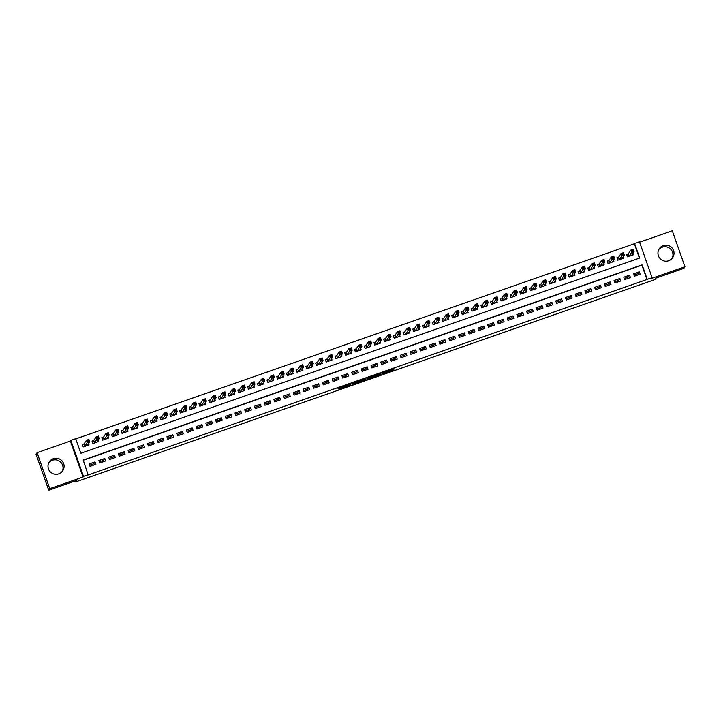 <?xml version="1.0" encoding="UTF-8"?>
<svg xmlns="http://www.w3.org/2000/svg" width="721" height="721" viewBox="0 0 721 721"><rect width="100%" height="100%" fill="white"/><g stroke="black" fill="none" stroke-linecap="round" stroke-linejoin="round"><path stroke-width="1.08" d="M381.634 374.172L393.414 370.044L394.135 368.945L382.391 373.036L387.267 371.522L381.634 374.172M48.866 462.63A8.048 8.021 -146.5 0 1 62.195 471.444M58.716 473.841A8.048 8.021 33.5 0 0 62.376 461.332A8.048 8.021 33.5 0 0 49.334 461.819A8.048 8.021 33.5 0 0 58.716 473.841M658.805 249.556A8.048 8.021 -146.5 0 1 672.134 258.37M668.655 260.768A8.048 8.021 33.5 0 0 672.314 248.258A8.048 8.021 33.5 0 0 659.273 248.754A8.048 8.021 33.5 0 0 668.655 260.768M338.455 388.961L349.433 385.456L351.154 383.96L337.987 388.565L349.694 384.608L349.216 385.338L338.455 388.961M88.341 474.643L83.483 476.338L70.82 440.378L75.678 438.683L80.815 453.266L639.725 258.019L634.588 243.437L639.446 241.742L652.108 277.702L647.251 279.397L642.114 264.823L83.212 460.061L88.142 474.95L647.251 279.397M652.108 277.702L651.658 278.387L684.95 266.752L683.923 268.302L655.975 278.072L654.992 279.559L75.669 481.934L76.66 480.438L48.713 490.208L49.74 488.649L83.032 477.023L83.483 476.338M366.935 379.291L380.102 374.695L380.823 373.595L367.656 378.201L366.935 379.291M364.267 380.273L352.1 384.482L353.822 382.986L366.007 378.759L365.268 379.877L364.168 379.985M48.713 490.208L36.05 454.248L37.077 452.698L49.74 488.649M684.95 266.752L672.287 230.792L639.608 242.211M84.033 443.92L82.329 444.515L83.185 446.939L89.016 444.902L88.566 443.613M93.748 440.522L92.054 441.117L92.91 443.55L98.741 441.513L98.281 440.216M103.473 437.124L101.769 437.719L102.625 440.152L108.456 438.116L108.006 436.827M113.188 433.736L111.494 434.321L112.35 436.755L118.181 434.718L117.721 433.429M122.912 430.338L121.209 430.933L122.065 433.357L127.896 431.32L127.446 430.031M132.628 426.94L130.934 427.535L131.79 429.968L137.621 427.923L137.161 426.634M142.352 423.542L140.649 424.137L141.505 426.571L147.336 424.534L146.886 423.245M152.068 420.145L150.374 420.74L151.23 423.173L157.061 421.136L156.601 419.847M161.792 416.756L160.089 417.351L160.945 419.775L166.776 417.738L166.326 416.45M171.508 413.358L169.814 413.953L170.67 416.377L176.501 414.341L176.041 413.052M181.232 409.961L179.529 410.555L180.385 412.989L186.216 410.952L185.766 409.663M190.957 406.563L189.253 407.158L190.11 409.591L195.941 407.554L195.481 406.265M200.672 403.174L198.969 403.769L199.825 406.193L205.656 404.157L205.206 402.868M210.397 399.776L208.693 400.371L209.55 402.796L215.381 400.759L214.921 399.47M220.112 396.379L218.409 396.974L219.265 399.407L225.096 397.37L224.646 396.081M229.837 392.981L228.133 393.576L228.99 396.009L234.821 393.972L234.361 392.684M239.552 389.592L237.849 390.187L238.705 392.612L244.536 390.575L244.086 389.286M249.277 386.195L247.573 386.789L248.43 389.214L254.261 387.177L253.81 385.888M258.992 382.797L257.289 383.392L258.145 385.825L263.976 383.788L263.525 382.49M268.717 379.399L267.013 379.994L267.87 382.427L273.701 380.391L273.25 379.102M278.432 376.011L276.729 376.605L277.585 379.03L283.416 376.993L282.965 375.704M288.157 372.613L286.453 373.208L287.309 375.632L293.141 373.595L292.69 372.306M297.872 369.215L296.169 369.81L297.025 372.243L302.865 370.206L302.405 368.909M307.597 365.817L305.893 366.412L306.749 368.846L312.581 366.809L312.13 365.52M317.312 362.429L315.609 363.024L316.465 365.448L322.305 363.411L321.845 362.122M327.037 359.031L325.333 359.626L326.189 362.05L332.02 360.013L331.57 358.725M336.752 355.633L335.058 356.228L335.905 358.661L341.745 356.625L341.285 355.327M346.477 352.236L344.773 352.83L345.629 355.264L351.46 353.227L351.01 351.938M356.192 348.847L354.498 349.433L355.345 351.866L361.185 349.829L360.725 348.54M365.917 345.449L364.213 346.044L365.069 348.468L370.9 346.431L370.45 345.143M375.632 342.051L373.938 342.646L374.794 345.08L380.625 343.034L380.165 341.745M385.356 338.654L383.653 339.249L384.509 341.682L390.34 339.645L389.89 338.356M395.072 335.265L393.378 335.851L394.234 338.284L400.065 336.247L399.605 334.959M404.796 331.867L403.093 332.462L403.949 334.886L409.78 332.85L409.33 331.561M414.512 328.47L412.818 329.064L413.674 331.498L419.505 329.452L419.045 328.163M424.236 325.072L422.533 325.667L423.389 328.1L429.22 326.063L428.77 324.774M433.952 321.674L432.258 322.269L433.114 324.702L438.945 322.666L438.485 321.377M443.676 318.285L441.973 318.88L442.829 321.305L448.66 319.268L448.21 317.979M453.392 314.888L451.697 315.483L452.554 317.907L458.385 315.87L457.925 314.581M463.116 311.49L461.413 312.085L462.269 314.518L468.1 312.481L467.65 311.193M472.832 308.092L471.137 308.687L471.994 311.121L477.825 309.084L477.365 307.795M482.556 304.704L480.853 305.298L481.709 307.723L487.54 305.686L487.09 304.397M492.281 301.306L490.577 301.901L491.434 304.325L497.265 302.288L496.805 300.999M501.996 297.908L500.293 298.503L501.149 300.936L506.98 298.9L506.53 297.602M511.721 294.51L510.017 295.105L510.874 297.539L516.705 295.502L516.245 294.213M521.436 291.122L519.733 291.717L520.589 294.141L526.42 292.104L525.97 290.815M531.161 287.724L529.457 288.319L530.314 290.743L536.145 288.706L535.685 287.418M540.876 284.326L539.173 284.921L540.029 287.355L545.86 285.318L545.409 284.02M550.601 280.929L548.897 281.523L549.753 283.957L555.585 281.92L555.134 280.631M560.316 277.54L558.613 278.135L559.469 280.559L565.3 278.522L564.849 277.234M570.041 274.142L568.337 274.737L569.193 277.161L575.025 275.125L574.574 273.836M579.756 270.745L578.053 271.339L578.909 273.773L584.74 271.736L584.289 270.438M589.481 267.347L587.777 267.942L588.633 270.375L594.465 268.338L594.014 267.049M599.196 263.958L597.493 264.553L598.349 266.977L604.189 264.94L603.729 263.652M608.921 260.56L607.217 261.155L608.073 263.58L613.904 261.543L613.454 260.254M618.636 257.163L616.933 257.757L617.789 260.191L623.629 258.154L623.169 256.856M634.354 276.224L640.194 274.187L639.338 271.763L633.498 273.8L634.354 276.224M624.638 279.622L630.469 277.585L629.613 275.161L623.782 277.197L624.638 279.622M614.914 283.02L620.745 280.983L619.898 278.549L614.058 280.586L614.914 283.02M605.198 286.417L611.029 284.38L610.173 281.947L604.342 283.984L605.198 286.417M595.474 289.806L601.305 287.769L600.458 285.345L594.618 287.382L595.474 289.806M585.758 293.204L591.59 291.167L590.733 288.742L584.902 290.779L585.758 293.204M576.034 296.601L581.865 294.565L581.009 292.131L575.178 294.168L576.034 296.601M566.318 299.999L572.15 297.962L571.293 295.529L565.462 297.566L566.318 299.999M556.594 303.397L562.425 301.351L561.569 298.927L555.738 300.963L556.594 303.397M546.878 306.785L552.71 304.749L551.853 302.324L546.022 304.361L546.878 306.785M537.154 310.183L542.985 308.146L542.129 305.713L536.298 307.75L537.154 310.183M527.439 313.581L533.27 311.544L532.413 309.111L526.582 311.148L527.439 313.581M517.714 316.979L523.545 314.942L522.689 312.508L516.858 314.545L517.714 316.979M507.999 320.367L513.83 318.331L512.973 315.906L507.142 317.943L507.999 320.367M498.274 323.765L504.105 321.728L503.249 319.295L497.418 321.332L498.274 323.765M488.559 327.163L494.39 325.126L493.534 322.693L487.702 324.729L488.559 327.163M478.834 330.56L484.665 328.524L483.809 326.09L477.978 328.127L478.834 330.56M469.119 333.949L474.95 331.912L474.094 329.488L468.262 331.525L469.119 333.949M459.394 337.347L465.225 335.31L464.369 332.877L458.538 334.923L459.394 337.347M449.679 340.745L455.51 338.708L454.654 336.274L448.822 338.311L449.679 340.745M439.954 344.142L445.785 342.105L444.929 339.672L439.098 341.709L439.954 344.142M430.239 347.531L436.07 345.494L435.214 343.07L429.383 345.107L430.239 347.531M420.514 350.929L426.345 348.892L425.489 346.468L419.658 348.504L420.514 350.929M410.799 354.326L416.63 352.29L415.774 349.856L409.943 351.893L410.799 354.326M401.074 357.724L406.905 355.687L406.049 353.254L400.218 355.291L401.074 357.724M391.359 361.113L397.19 359.076L396.334 356.652L390.503 358.688L391.359 361.113M381.634 364.511L387.465 362.474L386.609 360.049L380.778 362.086L381.634 364.511M371.91 367.908L377.75 365.871L376.894 363.438L371.063 365.475L371.91 367.908M362.194 371.306L368.025 369.269L367.169 366.836L361.338 368.873L362.194 371.306M352.47 374.695L358.31 372.658L357.454 370.233L351.623 372.27L352.47 374.695M342.754 378.092L348.585 376.056L347.729 373.631L341.898 375.668L342.754 378.092M333.03 381.49L338.87 379.453L338.014 377.02L332.174 379.057L333.03 381.49M323.314 384.888L329.146 382.851L328.289 380.418L322.458 382.454L323.314 384.888M313.59 388.286L319.43 386.24L318.574 383.815L312.734 385.852L313.59 388.286M303.874 391.674L309.706 389.637L308.849 387.213L303.018 389.25L303.874 391.674M294.15 395.072L299.981 393.035L299.134 390.602L293.294 392.639L294.15 395.072M284.435 398.47L290.266 396.433L289.409 393.999L283.578 396.036L284.435 398.47M274.71 401.867L280.541 399.822L279.694 397.397L273.854 399.434L274.71 401.867M264.995 405.256L270.826 403.219L269.969 400.795L264.138 402.832L264.995 405.256M255.27 408.654L261.101 406.617L260.245 404.184L254.414 406.22L255.27 408.654M245.555 412.051L251.386 410.015L250.529 407.581L244.698 409.618L245.555 412.051M235.83 415.449L241.661 413.412L240.805 410.979L234.974 413.016L235.83 415.449M226.115 418.838L231.946 416.801L231.09 414.377L225.258 416.414L226.115 418.838M216.39 422.236L222.221 420.199L221.365 417.765L215.534 419.811L216.39 422.236M206.675 425.633L212.506 423.597L211.65 421.163L205.818 423.2L206.675 425.633M196.95 429.031L202.781 426.994L201.925 424.561L196.094 426.598L196.95 429.031M187.235 432.42L193.066 430.383L192.21 427.959L186.379 429.995L187.235 432.42M177.51 435.817L183.341 433.781L182.485 431.347L176.654 433.393L177.51 435.817M167.795 439.215L173.626 437.178L172.77 434.745L166.939 436.782L167.795 439.215M158.07 442.613L163.901 440.576L163.045 438.143L157.214 440.18L158.07 442.613M148.355 446.002L154.186 443.965L153.33 441.54L147.499 443.577L148.355 446.002M138.63 449.399L144.461 447.362L143.605 444.938L137.774 446.975L138.63 449.399M128.915 452.797L134.746 450.76L133.89 448.327L128.059 450.364L128.915 452.797M119.19 456.195L125.021 454.158L124.165 451.725L118.334 453.761L119.19 456.195M109.475 459.583L115.306 457.547L114.45 455.122L108.619 457.159L109.475 459.583M99.75 462.981L105.581 460.944L104.725 458.52L98.894 460.557L99.75 462.981M647.043 279.712L641.915 265.13L83.285 460.277M95.01 461.909L89.179 463.945L90.035 466.379L95.866 464.342L95.01 461.909L93.793 463.747L89.62 465.207M639.437 258.118L634.381 243.752L75.759 438.9M628.361 253.765L626.657 254.36L627.513 256.793L633.344 254.756L632.894 253.468M75.317 480.916L75.669 481.934M636.697 274.088L637.112 275.269M627.207 277.405L627.621 278.585M93.018 465.333L92.603 464.162M102.733 461.945L102.319 460.764M112.458 458.547L112.043 457.366M122.173 455.149L121.759 453.978M131.898 451.752L131.483 450.58M141.613 448.354L141.199 447.182M151.338 444.965L150.923 443.785M161.053 441.567L160.639 440.387M170.778 438.17L170.363 436.998M180.493 434.772L180.079 433.6M190.218 431.383L189.803 430.203M199.933 427.986L199.519 426.805M209.658 424.588L209.243 423.416M219.373 421.19L218.959 420.019M229.098 417.801L228.683 416.621M238.813 414.404L238.408 413.223M248.538 411.006L248.123 409.834M258.253 407.608L257.848 406.437M267.978 404.22L267.563 403.039M277.702 400.822L277.288 399.641M287.418 397.424L287.003 396.253M297.142 394.026L296.728 392.855M306.858 390.638L306.443 389.457M316.582 387.24L316.168 386.059M326.298 383.842L325.883 382.671M336.022 380.445L335.607 379.273M345.738 377.056L345.323 375.875M355.462 373.658L355.047 372.478M365.177 370.261L364.763 369.089M374.902 366.863L374.487 365.691M384.617 363.465L384.203 362.293M394.342 360.076L393.927 358.896M404.057 356.679L403.643 355.507M413.782 353.281L413.367 352.109M423.497 349.883L423.083 348.712M433.222 346.495L432.807 345.314M442.937 343.097L442.523 341.916M452.662 339.699L452.247 338.528M462.377 336.301L461.963 335.13M472.102 332.913L471.687 331.732M481.817 329.515L481.403 328.334M491.542 326.117L491.127 324.946M501.257 322.72L500.843 321.548M510.982 319.331L510.567 318.15M520.697 315.933L520.283 314.753M530.422 312.535L530.007 311.364M540.137 309.138L539.732 307.966M549.862 305.749L549.447 304.568M559.577 302.351L559.172 301.171M569.302 298.954L568.887 297.782M579.026 295.556L578.612 294.384M588.742 292.167L588.327 290.987M598.466 288.77L598.051 287.589M608.182 285.372L607.767 284.2M617.906 281.974L617.491 280.802M83.032 477.023L70.37 441.063L37.077 452.698M70.37 441.063L70.82 440.378M639.338 271.763L638.121 273.592L633.939 275.052M629.613 275.161L628.406 276.99L624.224 278.45M619.898 278.549L618.681 280.388L614.499 281.848M610.173 281.947L608.966 283.777L604.784 285.237M600.458 285.345L599.241 287.174L595.059 288.634M590.733 288.742L589.526 290.572L585.344 292.032M581.009 292.131L579.801 293.97L575.619 295.43M571.293 295.529L570.086 297.358L565.904 298.818M561.569 298.927L560.361 300.756L556.179 302.216M551.853 302.324L550.637 304.154L546.464 305.614M542.129 305.713L540.921 307.552L536.739 309.012M532.413 309.111L531.197 310.94L527.024 312.4M522.689 312.508L521.481 314.338L517.299 315.798M512.973 315.906L511.757 317.736L507.584 319.196M503.249 319.295L502.041 321.133L497.86 322.593M493.534 322.693L492.317 324.522L488.144 325.982M483.809 326.09L482.601 327.92L478.42 329.38M474.094 329.488L472.877 331.318L468.704 332.778M464.369 332.877L463.161 334.715L458.98 336.175M454.654 336.274L453.437 338.104L449.264 339.564M444.929 339.672L443.721 341.502L439.54 342.962M435.214 343.07L433.997 344.899L429.824 346.359M425.489 346.468L424.281 348.297L420.1 349.757M415.774 349.856L414.557 351.686L410.384 353.146M406.049 353.254L404.841 355.083L400.66 356.544M396.334 356.652L395.117 358.481L390.944 359.941M386.609 360.049L385.402 361.879L381.22 363.339M376.894 363.438L375.677 365.277L371.504 366.728M367.169 366.836L365.962 368.665L361.78 370.125M357.454 370.233L356.237 372.063L352.064 373.523M347.729 373.631L346.522 375.461L342.34 376.921M338.014 377.02L336.797 378.858L332.615 380.318M328.289 380.418L327.082 382.247L322.9 383.707M318.574 383.815L317.357 385.645L313.175 387.105M308.849 387.213L307.642 389.043L303.46 390.503M299.134 390.602L297.917 392.44L293.735 393.9M289.409 393.999L288.202 395.829L284.02 397.289M279.694 397.397L278.477 399.227L274.295 400.687M269.969 400.795L268.762 402.624L264.58 404.084M260.245 404.184L259.037 406.022L254.855 407.482M250.529 407.581L249.313 409.411L245.14 410.871M240.805 410.979L239.597 412.809L235.416 414.269M231.09 414.377L229.873 416.206L225.7 417.666M221.365 417.765L220.157 419.604L215.976 421.064M211.65 421.163L210.433 422.993L206.26 424.453M201.925 424.561L200.717 426.39L196.536 427.85M192.21 427.959L190.993 429.788L186.82 431.248M182.485 431.347L181.277 433.186L177.096 434.646M172.77 434.745L171.553 436.575L167.38 438.035M163.045 438.143L161.837 439.972L157.656 441.432M153.33 441.54L152.113 443.37L147.94 444.83M143.605 444.938L142.398 446.768L138.216 448.228M133.89 448.327L132.673 450.156L128.5 451.616M124.165 451.725L122.958 453.554L118.776 455.014M114.45 455.122L113.233 456.952L109.06 458.412M104.725 458.52L103.518 460.349L99.336 461.81M378.11 375.371L378.804 374.325L373.802 376.732L378.11 375.371M358.95 381.941L364.222 379.895L358.95 381.941L358.716 381.274L358.95 381.941M632.632 255L632.362 254.261M627.766 256.703L626.783 254.729M631.65 255.342L634.038 251.719L631.614 252.575L630.758 250.142L628.324 253.819L626.973 254.45M631.794 250.538L630.758 250.142L633.191 249.295L634.038 251.719L632.768 250.196L631.794 250.538L632.137 251.512L633.11 251.169M632.137 251.512L629.217 256.198M632.768 250.196L633.191 249.295M622.908 258.397L622.647 257.649M618.05 260.101L617.068 258.127M621.926 258.74L624.323 255.117L621.89 255.964L621.033 253.54L618.609 257.217L617.257 257.839M622.079 253.927L621.033 253.54L623.467 252.692L624.323 255.117L623.052 253.594L622.079 253.927L622.421 254.901L623.395 254.567M622.421 254.901L619.492 259.596M623.052 253.594L623.467 252.692M613.192 261.795L612.922 261.047M608.326 263.489L607.343 261.525M612.21 262.138L614.598 258.515L612.174 259.362L611.318 256.937L608.885 260.605L607.533 261.236M612.354 257.325L611.318 256.937L613.751 256.081L614.598 258.515L613.328 256.991L612.354 257.325L612.697 258.298L613.67 257.956M612.697 258.298L609.777 262.985M613.328 256.991L613.751 256.081M603.468 265.193L603.207 264.445M598.61 266.887L597.628 264.913M602.486 265.526L604.883 261.912L602.45 262.759L601.593 260.326L599.169 264.003L597.817 264.634M602.639 260.723L601.593 260.326L604.027 259.479L604.883 261.912L603.612 260.38L602.639 260.723L602.981 261.696L603.955 261.353M602.981 261.696L600.052 266.382M603.612 260.38L604.027 259.479M593.753 268.591L593.482 267.842M588.886 270.285L587.903 268.311M592.77 268.924L595.158 265.301L592.734 266.157L591.878 263.724L589.445 267.401L588.093 268.032M592.914 264.12L591.878 263.724L594.311 262.877L595.158 265.301L593.888 263.778L592.914 264.12L593.257 265.094L594.23 264.751M593.257 265.094L590.337 269.78M593.888 263.778L594.311 262.877M584.028 271.979L583.767 271.231M579.17 273.683L578.188 271.709M583.046 272.322L585.443 268.699L583.01 269.546L582.153 267.121L579.729 270.799L578.377 271.42M583.199 267.509L582.153 267.121L584.587 266.274L585.443 268.699L584.172 267.176L583.199 267.509L583.541 268.482L584.506 268.149M583.541 268.482L580.612 273.178M584.172 267.176L584.587 266.274M574.313 275.377L574.042 274.629M569.446 277.071L568.463 275.107M573.33 275.719L575.718 272.096L573.294 272.944L572.438 270.519L570.005 274.187L568.653 274.818M573.474 270.907L572.438 270.519L574.862 269.663L575.718 272.096L574.448 270.573L573.474 270.907L573.817 271.88L574.79 271.538M573.817 271.88L570.897 276.567M574.448 270.573L574.862 269.663M564.588 278.775L564.327 278.027M559.73 280.469L558.748 278.495M563.606 279.108L566.003 275.494L563.57 276.341L562.713 273.908L560.28 277.585L558.937 278.216M563.759 274.304L562.713 273.908L565.147 273.061L566.003 275.494L564.723 273.962L563.759 274.304L564.101 275.278L565.066 274.935M564.101 275.278L561.172 279.964M564.723 273.962L565.147 273.061M554.873 282.172L554.602 281.424M550.006 283.867L549.023 281.893M553.881 282.515L556.279 278.883L553.854 279.739L552.998 277.306L550.565 280.983L549.213 281.614M554.034 277.702L552.998 277.306L555.422 276.458L556.279 278.883L555.008 277.36L554.034 277.702L554.377 278.676L555.35 278.333M554.377 278.676L551.457 283.362M555.008 277.36L555.422 276.458M545.148 285.561L544.887 284.813M540.29 287.264L539.308 285.291M544.166 285.904L546.563 282.281L544.13 283.128L543.274 280.703L540.84 284.38L539.497 285.002M544.319 281.1L543.274 280.703L545.707 279.856L546.563 282.281L545.283 280.757L544.319 281.1L544.661 282.064L545.626 281.731M544.661 282.064L541.732 286.76M545.283 280.757L545.707 279.856M535.424 288.959L535.162 288.211M530.566 290.653L529.584 288.688M534.45 289.301L536.839 285.678L534.414 286.525L533.558 284.101L531.125 287.769L529.773 288.4M534.594 284.489L533.558 284.101L535.982 283.245L536.839 285.678L535.568 284.155L534.594 284.489L534.937 285.462L535.91 285.119M534.937 285.462L532.017 290.148M535.568 284.155L535.982 283.245M525.708 292.356L525.447 291.608M520.85 294.051L519.868 292.077M524.726 292.69L527.123 289.076L524.69 289.923L523.834 287.49L521.4 291.167L520.057 291.798M524.879 287.886L523.834 287.49L526.267 286.643L527.123 289.076L525.843 287.544L524.879 287.886L525.221 288.86L526.186 288.517M525.221 288.86L522.292 293.546M525.843 287.544L526.267 286.643M515.984 295.754L515.722 295.006M511.126 297.449L510.144 295.475M515.001 296.088L517.399 292.474L514.974 293.321L514.118 290.887L511.685 294.565L510.333 295.195M515.154 291.284L514.118 290.887L516.542 290.04L517.399 292.474L516.128 290.942L515.154 291.284L515.497 292.257L516.47 291.915M515.497 292.257L512.568 296.944M516.128 290.942L516.542 290.04M506.268 299.143L506.007 298.395M501.41 300.846L500.428 298.873M505.286 299.485L507.683 295.862L505.25 296.71L504.394 294.285L501.96 297.962L500.617 298.584M505.439 294.682L504.394 294.285L506.827 293.438L507.683 295.862L506.403 294.339L505.439 294.682L505.772 295.646L506.746 295.313M505.772 295.646L502.852 300.342M506.403 294.339L506.827 293.438M496.544 302.541L496.282 301.793M491.686 304.244L490.704 302.27M495.561 302.883L497.959 299.26L495.534 300.107L494.678 297.683L492.245 301.351L490.893 301.982M495.715 298.07L494.678 297.683L497.102 296.827L497.959 299.26L496.688 297.737L495.715 298.07L496.057 299.044L497.03 298.701M496.057 299.044L493.128 303.73M496.688 297.737L497.102 296.827M486.828 305.938L486.567 305.19M481.97 307.633L480.988 305.668M485.846 306.281L488.243 302.658L485.81 303.505L484.954 301.072L482.52 304.749L481.177 305.38M485.99 301.468L484.954 301.072L487.387 300.224L488.243 302.658L486.963 301.126L485.99 301.468L486.333 302.441L487.306 302.099M486.333 302.441L483.412 307.128M486.963 301.126L487.387 300.224M477.104 309.336L476.842 308.588M472.246 311.03L471.264 309.057M476.121 309.67L478.519 306.055L476.094 306.903L475.238 304.469L472.805 308.146L471.453 308.777M476.275 304.866L475.238 304.469L477.663 303.622L478.519 306.055L477.248 304.523L476.275 304.866L476.617 305.839L477.59 305.497M476.617 305.839L473.688 310.526M477.248 304.523L477.663 303.622M467.388 312.725L467.127 311.977M462.531 314.428L461.548 312.454M466.406 313.076L468.803 309.444L466.37 310.3L465.514 307.867L463.08 311.544L461.728 312.175M466.55 308.264L465.514 307.867L467.947 307.02L468.803 309.444L467.523 307.921L466.55 308.264L466.893 309.228L467.866 308.894M466.893 309.228L463.973 313.923M467.523 307.921L467.947 307.02M457.664 316.122L457.402 315.374M452.806 317.826L451.824 315.852M456.69 316.465L459.079 312.842L456.654 313.689L455.798 311.265L453.365 314.933L452.013 315.564M456.835 311.652L455.798 311.265L458.223 310.409L459.079 312.842L457.808 311.319L456.835 311.652L457.177 312.626L458.15 312.283M457.177 312.626L454.248 317.321M457.808 311.319L458.223 310.409M447.948 319.52L447.687 318.772M443.091 321.215L442.108 319.25M446.966 319.863L449.363 316.24L446.93 317.087L446.074 314.653L443.64 318.331L442.288 318.961M447.11 315.05L446.074 314.653L448.507 313.806L449.363 316.24L448.083 314.707L447.11 315.05L447.453 316.023L448.426 315.681M447.453 316.023L444.533 320.71M448.083 314.707L448.507 313.806M438.224 322.918L437.962 322.17M433.366 324.612L432.384 322.638M437.241 323.251L439.639 319.637L437.214 320.485L436.358 318.051L433.925 321.728L432.573 322.359M437.395 318.448L436.358 318.051L438.783 317.204L439.639 319.637L438.368 318.105L437.395 318.448L437.737 319.421L438.71 319.079M437.737 319.421L434.808 324.108M438.368 318.105L438.783 317.204M428.508 326.307L428.247 325.568M423.651 328.01L422.668 326.036M427.526 326.649L429.923 323.026L427.49 323.882L426.634 321.449L424.2 325.126L422.848 325.757M427.67 321.845L426.634 321.449L429.067 320.602L429.923 323.026L428.644 321.503L427.67 321.845L428.013 322.81L428.986 322.476M428.013 322.81L425.093 327.505M428.644 321.503L429.067 320.602M418.784 329.704L418.522 328.956M413.926 331.408L412.944 329.434M417.801 330.047L420.199 326.424L417.774 327.271L416.918 324.847L414.485 328.524L413.133 329.146M417.955 325.234L416.918 324.847L419.343 323.999L420.199 326.424L418.928 324.901L417.955 325.234L418.297 326.207L419.271 325.874M418.297 326.207L415.368 330.903M418.928 324.901L419.343 323.999M409.068 333.102L408.807 332.354M404.211 334.796L403.228 332.832M408.086 333.444L410.483 329.821L408.05 330.669L407.194 328.235L404.76 331.912L403.409 332.543M408.23 328.632L407.194 328.235L409.627 327.388L410.483 329.821L409.204 328.289L408.23 328.632L408.573 329.605L409.546 329.263M408.573 329.605L405.653 334.292M409.204 328.289L409.627 327.388M399.344 336.5L399.083 335.752M394.486 338.194L393.504 336.22M398.362 336.833L400.759 333.219L398.325 334.066L397.478 331.633L395.045 335.31L393.693 335.941M398.515 332.03L397.478 331.633L399.903 330.786L400.759 333.219L399.488 331.687L398.515 332.03L398.857 333.003L399.831 332.66M398.857 333.003L395.928 337.689M399.488 331.687L399.903 330.786M389.628 339.888L389.367 339.149M384.762 341.592L383.788 339.618M388.637 340.24L391.043 336.608L388.61 337.464L387.754 335.031L385.32 338.708L383.969 339.339M388.79 335.427L387.754 335.031L390.187 334.183L391.043 336.608L389.764 335.085L388.79 335.427L389.133 336.392L390.106 336.058M389.133 336.392L386.213 341.087M389.764 335.085L390.187 334.183M379.904 343.286L379.643 342.538M375.046 344.989L374.064 343.016M378.922 343.629L381.319 340.006L378.885 340.853L378.038 338.428L375.605 342.105L374.253 342.727M379.075 338.816L378.038 338.428L380.463 337.581L381.319 340.006L380.048 338.482L379.075 338.816L379.417 339.789L380.391 339.456M379.417 339.789L376.488 344.485M380.048 338.482L380.463 337.581M370.188 346.684L369.927 345.936M365.322 348.378L364.339 346.413M369.206 347.026L371.603 343.403L369.17 344.25L368.314 341.826L365.88 345.494L364.529 346.125M369.35 342.214L368.314 341.826L370.747 340.97L371.603 343.403L370.324 341.88L369.35 342.214L369.693 343.187L370.666 342.845M369.693 343.187L366.773 347.873M370.324 341.88L370.747 340.97M360.464 350.082L360.203 349.334M355.606 351.776L354.624 349.802M359.482 350.415L361.879 346.801L359.446 347.648L358.589 345.215L356.165 348.892L354.813 349.523M359.635 345.611L358.589 345.215L361.023 344.368L361.879 346.801L360.608 345.269L359.635 345.611L359.977 346.585L360.951 346.242M359.977 346.585L357.048 351.271M360.608 345.269L361.023 344.368M350.748 353.479L350.478 352.731M345.882 355.174L344.899 353.2M349.766 353.813L352.163 350.19L349.73 351.046L348.874 348.613L346.44 352.29L345.089 352.92M349.91 349.009L348.874 348.613L351.307 347.765L352.163 350.19L350.884 348.667L349.91 349.009L350.253 349.982L351.226 349.64M350.253 349.982L347.333 354.669M350.884 348.667L351.307 347.765M341.024 356.868L340.763 356.12M336.166 358.571L335.184 356.598M340.042 357.21L342.439 353.587L340.006 354.435L339.149 352.01L336.725 355.687L335.373 356.309M340.195 352.398L339.149 352.01L341.583 351.163L342.439 353.587L341.168 352.064L340.195 352.398L340.537 353.371L341.511 353.038M340.537 353.371L337.608 358.067M341.168 352.064L341.583 351.163M331.309 360.266L331.038 359.518M326.442 361.96L325.459 359.995M330.326 360.608L332.723 356.985L330.29 357.832L329.434 355.408L327.001 359.076L325.649 359.707M330.47 355.795L329.434 355.408L331.867 354.552L332.723 356.985L331.444 355.462L330.47 355.795L330.813 356.769L331.786 356.426M330.813 356.769L327.893 361.455M331.444 355.462L331.867 354.552M321.584 363.663L321.323 362.915M316.726 365.358L315.744 363.384M320.602 363.997L322.999 360.383L320.566 361.23L319.709 358.797L317.285 362.474L315.933 363.105M320.755 359.193L319.709 358.797L322.143 357.949L322.999 360.383L321.728 358.851L320.755 359.193L321.097 360.167L322.071 359.824M321.097 360.167L318.168 364.853M321.728 358.851L322.143 357.949M311.869 367.061L311.598 366.313M307.002 368.755L306.019 366.782M310.886 367.395L313.275 363.772L310.85 364.628L309.994 362.194L307.561 365.871L306.209 366.502M311.03 362.591L309.994 362.194L312.427 361.347L313.275 363.772L312.004 362.248L311.03 362.591L311.373 363.564L312.346 363.222M311.373 363.564L308.453 368.251M312.004 362.248L312.427 361.347M302.144 370.45L301.883 369.702M297.286 372.153L296.304 370.179M301.162 370.792L303.559 367.169L301.126 368.016L300.269 365.592L297.845 369.269L296.493 369.891M301.315 365.98L300.269 365.592L302.703 364.745L303.559 367.169L302.288 365.646L301.315 365.98L301.657 366.953L302.631 366.619M301.657 366.953L298.728 371.648M302.288 365.646L302.703 364.745M292.429 373.848L292.158 373.099M287.562 375.542L286.579 373.577M291.437 374.19L293.835 370.567L291.41 371.414L290.554 368.99L288.121 372.658L286.769 373.289M291.59 369.377L290.554 368.99L292.987 368.134L293.835 370.567L292.564 369.044L291.59 369.377L291.933 370.351L292.906 370.008M291.933 370.351L289.013 375.037M292.564 369.044L292.987 368.134M282.704 377.245L282.443 376.497M277.846 378.94L276.864 376.966M281.722 377.579L284.119 373.965L281.686 374.812L280.829 372.378L278.405 376.056L277.053 376.686M281.875 372.775L280.829 372.378L283.263 371.531L284.119 373.965L282.848 372.433L281.875 372.775L282.217 373.748L283.182 373.406M282.217 373.748L279.288 378.435M282.848 372.433L283.263 371.531M272.989 380.643L272.718 379.895M268.122 382.337L267.14 380.364M272.006 380.976L274.395 377.353L271.97 378.21L271.114 375.776L268.681 379.453L267.329 380.084M272.15 376.173L271.114 375.776L273.538 374.929L274.395 377.353L273.124 375.83L272.15 376.173L272.493 377.146L273.466 376.804M272.493 377.146L269.573 381.833M273.124 375.83L273.538 374.929M263.264 384.032L263.003 383.284M258.406 385.735L257.424 383.761M262.282 384.374L264.679 380.751L262.246 381.598L261.39 379.174L258.956 382.851L257.613 383.473M262.435 379.57L261.39 379.174L263.823 378.327L264.679 380.751L263.399 379.228L262.435 379.57L262.777 380.535L263.742 380.201M262.777 380.535L259.848 385.23M263.399 379.228L263.823 378.327M253.549 387.429L253.278 386.681M248.682 389.124L247.7 387.159M252.566 387.772L254.955 384.149L252.53 384.996L251.674 382.572L249.241 386.24L247.889 386.871M252.71 382.959L251.674 382.572L254.098 381.715L254.955 384.149L253.684 382.626L252.71 382.959L253.053 383.933L254.026 383.59M253.053 383.933L250.133 388.619M253.684 382.626L254.098 381.715M243.824 390.827L243.563 390.079M238.966 392.521L237.984 390.548M242.842 391.161L245.239 387.547L242.806 388.394L241.95 385.96L239.516 389.637L238.173 390.268M242.995 386.357L241.95 385.96L244.383 385.113L245.239 387.547L243.959 386.014L242.995 386.357L243.338 387.33L244.302 386.988M243.338 387.33L240.408 392.017M243.959 386.014L244.383 385.113M234.1 394.225L233.838 393.477M229.242 395.919L228.26 393.945M233.126 394.558L235.515 390.944L233.09 391.791L232.234 389.358L229.801 393.035L228.449 393.666M233.271 389.755L232.234 389.358L234.658 388.511L235.515 390.944L234.244 389.412L233.271 389.755L233.613 390.728L234.586 390.385M233.613 390.728L230.693 395.414M234.244 389.412L234.658 388.511M224.384 397.613L224.123 396.865M219.526 399.317L218.544 397.343M223.402 397.956L225.799 394.333L223.366 395.18L222.51 392.756L220.076 396.433L218.733 397.064M223.555 393.152L222.51 392.756L224.943 391.909L225.799 394.333L224.519 392.81L223.555 393.152L223.898 394.117L224.862 393.783M223.898 394.117L220.968 398.812M224.519 392.81L224.943 391.909M214.66 401.011L214.398 400.263M209.802 402.715L208.82 400.741M213.677 401.354L216.075 397.731L213.65 398.578L212.794 396.153L210.361 399.822L209.009 400.452M213.831 396.541L212.794 396.153L215.219 395.297L216.075 397.731L214.804 396.208L213.831 396.541L214.173 397.514L215.146 397.172M214.173 397.514L211.244 402.21M214.804 396.208L215.219 395.297M204.944 404.409L204.683 403.661M200.087 406.103L199.104 404.139M203.962 404.751L206.359 401.128L203.926 401.976L203.07 399.542L200.636 403.219L199.293 403.85M204.115 399.939L203.07 399.542L205.503 398.695L206.359 401.128L205.079 399.596L204.115 399.939L204.449 400.912L205.422 400.57M204.449 400.912L201.529 405.599M205.079 399.596L205.503 398.695M195.22 407.807L194.958 407.059M190.362 409.501L189.38 407.527M194.246 408.149L196.635 404.526L194.21 405.373L193.354 402.94L190.921 406.617L189.569 407.248M194.391 403.336L193.354 402.94L195.779 402.093L196.635 404.526L195.364 402.994L194.391 403.336L194.733 404.31L195.706 403.967M194.733 404.31L191.804 408.996M195.364 402.994L195.779 402.093M185.504 411.195L185.243 410.456M180.647 412.899L179.664 410.925M184.522 411.538L186.919 407.915L184.486 408.771L183.63 406.338L181.196 410.015L179.853 410.646M184.666 406.734L183.63 406.338L186.063 405.49L186.919 407.915L185.639 406.392L184.666 406.734L185.009 407.698L185.982 407.365M185.009 407.698L182.089 412.394M185.639 406.392L186.063 405.49M175.78 414.593L175.518 413.845M170.922 416.296L169.94 414.323M174.797 414.935L177.195 411.312L174.77 412.16L173.914 409.735L171.481 413.403L170.129 414.034M174.951 410.123L173.914 409.735L176.339 408.888L177.195 411.312L175.924 409.789L174.951 410.123L175.293 411.096L176.266 410.763M175.293 411.096L172.364 415.792M175.924 409.789L176.339 408.888M166.064 417.991L165.803 417.243M161.207 419.685L160.224 417.72M165.082 418.333L167.479 414.71L165.046 415.557L164.19 413.124L161.756 416.801L160.404 417.432M165.226 413.521L164.19 413.124L166.623 412.277L167.479 414.71L166.2 413.178L165.226 413.521L165.569 414.494L166.542 414.151M165.569 414.494L162.649 419.18M166.2 413.178L166.623 412.277M156.34 421.388L156.078 420.64M151.482 423.083L150.5 421.109M155.357 421.722L157.755 418.108L155.33 418.955L154.474 416.522L152.041 420.199L150.689 420.83M155.511 416.918L154.474 416.522L156.899 415.675L157.755 418.108L156.484 416.576L155.511 416.918L155.853 417.892L156.827 417.549M155.853 417.892L152.924 422.578M156.484 416.576L156.899 415.675M146.624 424.777L146.363 424.038M141.767 426.481L140.784 424.507M145.642 425.12L148.039 421.497L145.606 422.353L144.75 419.919L142.316 423.597L140.965 424.227M145.786 420.316L144.75 419.919L147.183 419.072L148.039 421.497L146.76 419.973L145.786 420.316L146.129 421.28L147.102 420.947M146.129 421.28L143.209 425.976M146.76 419.973L147.183 419.072M136.9 428.175L136.639 427.427M132.042 429.878L131.06 427.904M135.918 428.517L138.315 424.894L135.89 425.741L135.034 423.317L132.601 426.994L131.249 427.616M136.071 423.705L135.034 423.317L137.459 422.47L138.315 424.894L137.044 423.371L136.071 423.705L136.413 424.678L137.387 424.345M136.413 424.678L133.484 429.374M137.044 423.371L137.459 422.47M127.184 431.573L126.923 430.825M122.327 433.267L121.344 431.302M126.193 431.915L128.599 428.292L126.166 429.139L125.31 426.706L122.876 430.383L121.525 431.014M126.346 427.102L125.31 426.706L127.743 425.859L128.599 428.292L127.32 426.76L126.346 427.102L126.689 428.076L127.662 427.733M126.689 428.076L123.769 432.762M127.32 426.76L127.743 425.859M117.46 434.97L117.199 434.222M112.602 436.665L111.62 434.691M116.478 435.304L118.875 431.69L116.451 432.537L115.594 430.104L113.161 433.781L111.809 434.412M116.631 430.5L115.594 430.104L118.019 429.256L118.875 431.69L117.604 430.158L116.631 430.5L116.973 431.473L117.947 431.131M116.973 431.473L114.044 436.16M117.604 430.158L118.019 429.256M107.744 438.359L107.483 437.62M102.887 440.062L101.904 438.089M106.762 438.701L109.159 435.078L106.726 435.935L105.87 433.501L103.436 437.178L102.085 437.809M106.906 433.898L105.87 433.501L108.303 432.654L109.159 435.078L107.88 433.555L106.906 433.898L107.249 434.871L108.222 434.529M107.249 434.871L104.329 439.558M107.88 433.555L108.303 432.654M98.02 441.757L97.759 441.009M93.162 443.46L92.18 441.486M97.038 442.099L99.435 438.476L97.002 439.323L96.154 436.899L93.721 440.576L92.369 441.198M97.191 437.286L96.154 436.899L98.579 436.052L99.435 438.476L98.164 436.953L97.191 437.286L97.533 438.26L98.507 437.926M97.533 438.26L94.604 442.955M98.164 436.953L98.579 436.052M88.304 445.154L88.043 444.406M83.438 446.849L82.464 444.884M87.322 445.497L89.719 441.874L87.286 442.721L86.43 440.297L83.996 443.965L82.645 444.596M87.466 440.684L86.43 440.297L88.863 439.44L89.719 441.874L88.44 440.351L87.466 440.684L87.809 441.658L88.782 441.315M87.809 441.658L84.889 446.344M88.44 440.351L88.863 439.44M393.134 369.251L393.414 370.044M392.125 369.603L392.413 370.441M379.823 373.902L380.102 374.695M367.593 378.3L367.845 379.021M373.577 376.083L373.802 376.723L373.577 376.083M352.758 383.482L353.011 384.203M364.988 379.093L365.268 379.877M358.95 381.193L359.121 381.679M350.145 384.266L350.424 385.059M628.324 253.819L629.172 256.216M628.243 253.864L629.082 256.243M618.609 257.217L619.447 259.605M618.519 257.262L619.357 259.641M608.885 260.605L609.732 263.003M608.803 260.66L609.642 263.039M599.169 264.003L600.007 266.4M599.079 264.048L599.917 266.428M589.445 267.401L590.292 269.798M589.363 267.446L590.202 269.825M579.729 270.799L580.567 273.187M579.639 270.844L580.477 273.223M570.005 274.187L570.852 276.585M569.923 274.241L570.753 276.621M560.28 277.585L561.127 279.982M560.199 277.63L561.037 280.009M550.565 280.983L551.412 283.38M550.474 281.028L551.313 283.407M540.84 284.38L541.687 286.769M540.759 284.425L541.597 286.805M531.125 287.769L531.972 290.166M531.035 287.823L531.873 290.202M521.4 291.167L522.247 293.564M521.319 291.212L522.157 293.591M511.685 294.565L512.532 296.962M511.595 294.61L512.433 296.989M501.96 297.962L502.807 300.351M501.879 298.007L502.717 300.387M492.245 301.351L493.083 303.748M492.155 301.405L492.993 303.784M482.52 304.749L483.367 307.146M482.439 304.794L483.277 307.182M472.805 308.146L473.643 310.544M472.715 308.191L473.553 310.571M463.08 311.544L463.927 313.941M462.999 311.589L463.837 313.968M453.365 314.933L454.203 317.33M453.275 314.987L454.113 317.366M443.64 318.331L444.487 320.728M443.559 318.385L444.397 320.764M433.925 321.728L434.763 324.126M433.835 321.773L434.673 324.153M424.2 325.126L425.048 327.523M424.119 325.171L424.957 327.55M414.485 328.524L415.323 330.912M414.395 328.569L415.233 330.948M404.76 331.912L405.608 334.31M404.679 331.966L405.517 334.346M395.045 335.31L395.883 337.707M394.955 335.355L395.793 337.734M385.32 338.708L386.168 341.105M385.239 338.753L386.077 341.132M375.605 342.105L376.443 344.494M375.515 342.151L376.353 344.53M365.88 345.494L366.728 347.892M365.799 345.548L366.638 347.928M356.165 348.892L357.003 351.289M356.075 348.937L356.913 351.316M346.44 352.29L347.288 354.687M346.359 352.335L347.198 354.714M336.725 355.687L337.563 358.076M336.635 355.732L337.473 358.112M327.001 359.076L327.848 361.473M326.919 359.13L327.758 361.509M317.285 362.474L318.123 364.871M317.195 362.519L318.033 364.898M307.561 365.871L308.408 368.269M307.479 365.917L308.318 368.296M297.845 369.269L298.683 371.657M297.755 369.314L298.593 371.694M288.121 372.658L288.968 375.055M288.04 372.712L288.878 375.091M278.405 376.056L279.243 378.453M278.315 376.101L279.153 378.48M268.681 379.453L269.528 381.851M268.6 379.498L269.429 381.878M258.956 382.851L259.803 385.239M258.875 382.896L259.713 385.275M249.241 386.24L250.088 388.637M249.151 386.294L249.989 388.673M239.516 389.637L240.363 392.035M239.435 389.682L240.273 392.071M229.801 393.035L230.648 395.432M229.711 393.08L230.549 395.459M220.076 396.433L220.923 398.821M219.995 396.478L220.833 398.857M210.361 399.822L211.208 402.219M210.271 399.876L211.109 402.255M200.636 403.219L201.483 405.617M200.555 403.273L201.393 405.653M190.921 406.617L191.759 409.014M190.831 406.662L191.669 409.041M181.196 410.015L182.043 412.412M181.115 410.06L181.953 412.439M171.481 413.403L172.319 415.801M171.391 413.457L172.229 415.837M161.756 416.801L162.604 419.198M161.675 416.855L162.513 419.234M152.041 420.199L152.879 422.596M151.951 420.244L152.789 422.623M142.316 423.597L143.164 425.994M142.235 423.642L143.073 426.021M132.601 426.994L133.439 429.383M132.511 427.039L133.349 429.419M122.876 430.383L123.724 432.78M122.795 430.437L123.633 432.816M113.161 433.781L113.999 436.178M113.071 433.826L113.909 436.205M103.436 437.178L104.284 439.576M103.355 437.223L104.194 439.603M93.721 440.576L94.559 442.964M93.631 440.621L94.469 443M83.996 443.965L84.844 446.362M83.915 444.019L84.754 446.398"/></g></svg>
